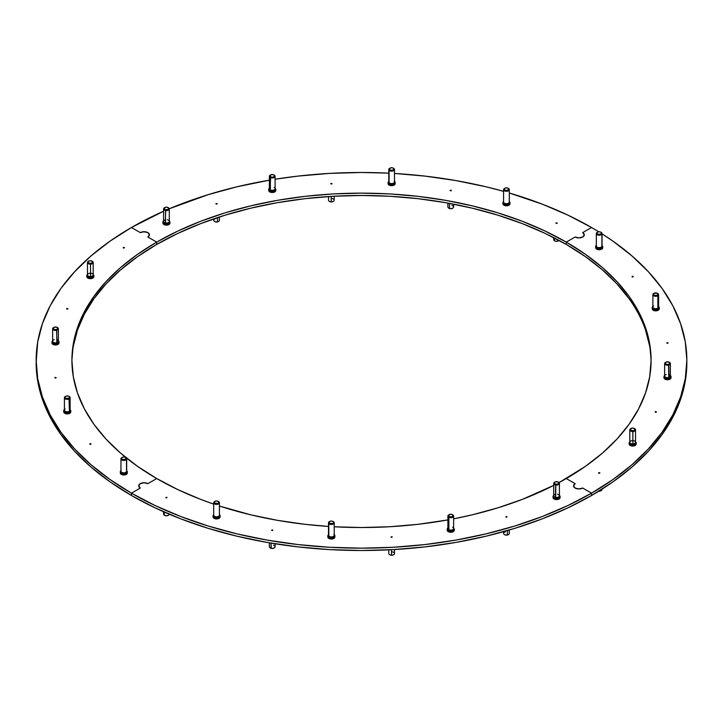 <?xml version="1.0" encoding="UTF-8"?>
<svg xmlns="http://www.w3.org/2000/svg" width="723" height="723" viewBox="0 0 723 723"><rect width="100%" height="100%" fill="white"/><g stroke="black" fill="none" stroke-linecap="round" stroke-linejoin="round"><path stroke-width="1.08" d="M217.063 203.479L216.828 204.157L215.843 203.778L217.063 203.479L217.063 204.067L217.063 203.479L215.843 203.778L217.063 203.479M331.866 183.38L331.64 184.049L330.646 183.669L331.866 183.38L331.866 183.958L331.866 183.38L330.646 183.669L331.866 183.38M451.26 190.167L451.025 190.836L450.04 190.456L451.26 190.167L451.26 190.745L451.26 190.167L450.04 190.456L451.26 190.167M557.062 222.82L556.837 223.488L555.842 223.109L557.062 222.82L557.062 223.398L557.062 222.82L555.842 223.109L557.062 222.82M36.15 360.334L37.713 378.744L42.404 396.981L50.158 414.857L60.913 432.218L74.568 448.875L90.981 464.69L110.004 479.494L131.441 493.158L140.289 488.043L138.717 485.856L140.289 483.669L144.085 482.756L147.872 483.669L156.728 478.554L137.641 466.398L120.705 453.222L106.1 439.15L93.945 424.32L84.374 408.866L77.469 392.951L73.294 376.719L71.902 360.334L73.294 343.94L77.469 327.709L84.374 311.794L93.945 296.349L106.1 281.518L120.705 267.438L137.641 254.261L156.728 242.106L147.872 236.999L156.728 242.106L156.728 244.437L156.728 242.106L147.872 236.999A5.359 3.1 180 0 0 149.444 234.803L149.444 234.812A5.359 3.1 180 0 1 147.872 236.999L149.444 234.803A5.359 3.1 180 0 0 146.136 231.947A5.359 3.1 180 0 0 140.289 232.616A5.359 3.1 180 0 1 146.136 231.947A5.359 3.1 180 0 1 149.444 234.803L149.037 233.619L147.067 232.237L143.037 231.767L140.289 232.616L131.441 227.51L140.289 232.616L131.441 227.51L110.004 241.166L90.981 255.978L74.568 271.785L60.913 288.45L50.158 305.802L42.404 323.687L37.713 341.916L36.15 362.666A325.35 187.835 0 0 0 131.441 495.49L131.441 493.158A325.35 187.835 180 0 1 36.15 360.334A325.35 187.835 180 0 1 131.441 227.51A325.35 187.835 180 0 1 163.579 211.243L131.441 227.51L140.289 232.616L144.085 231.712L147.872 232.616L149.444 234.803L147.872 236.999L156.728 242.106L177.786 231.089L200.605 221.31L224.989 212.878L250.673 205.865L277.433 200.334L305.007 196.349L333.113 193.936L361.5 193.131L389.887 193.936L417.993 196.349L445.567 200.334L472.327 205.865L498.011 212.878L522.395 221.31L545.214 231.089L566.272 242.106L575.128 236.999L578.915 237.903L582.711 236.999L584.283 234.803L582.711 232.616L591.559 227.51L567.898 215.129L542.259 204.148L509.299 192.996A325.35 187.835 180 0 1 591.559 227.51A325.35 187.835 180 0 1 598.752 231.803L591.559 227.51L582.711 232.616A5.359 3.1 180 0 1 584.283 234.803A5.359 3.1 180 0 1 580.967 237.668A5.359 3.1 180 0 1 575.128 236.999L566.272 242.106L566.272 244.437A289.598 167.194 0 0 0 156.728 244.437L177.786 233.421L200.605 223.651L224.989 215.21L250.673 208.197L277.433 202.666L305.007 198.68L333.113 196.276L361.5 195.472L389.887 196.276L417.993 198.68L445.567 202.666L472.327 208.197L498.011 215.21L522.395 223.651L545.214 233.421L566.272 244.437L566.272 242.106L575.128 236.999L566.272 242.106L585.359 254.261L602.295 267.438L616.9 281.518L629.055 296.349L638.626 311.794L645.531 327.709L649.706 343.94L651.098 360.334L649.706 376.719L645.531 392.951L638.626 408.866L629.055 424.32L616.9 439.15L602.295 453.222L585.359 466.398L559.051 482.584A289.598 167.194 180 0 0 566.272 478.554L575.128 483.669L566.272 478.554A289.598 167.194 180 0 0 651.098 360.334L651.098 360.334A289.598 167.194 180 0 0 566.272 242.106L566.272 244.437L585.359 256.602L602.295 269.778L616.9 283.85L629.055 298.68M169.281 208.775A325.35 187.835 180 0 1 269.381 180.181L236.99 186.787L208.134 194.677L169.281 208.775M275.101 179.232A325.35 187.835 180 0 1 388.775 173.149L361.5 172.49L329.607 173.393L298.03 176.105L275.101 179.232M394.496 173.457A325.35 187.835 180 0 1 503.579 191.351L486.01 186.787L455.942 180.578L424.97 176.105L394.496 173.457M36.15 362.666L37.713 381.075L42.404 399.313L50.158 417.198L60.913 434.55L74.568 451.215L90.981 467.022L110.004 481.834L131.441 495.49L131.441 493.158L140.289 488.043A5.359 3.1 180 0 1 138.717 485.856A5.359 3.1 180 0 1 142.033 482.991A5.359 3.1 180 0 1 147.872 483.669L156.728 478.554A289.598 167.194 180 0 1 71.902 360.334A289.598 167.194 180 0 1 156.728 242.106A289.598 167.194 180 0 1 566.272 242.106L566.272 244.437A289.598 167.194 0 0 1 651.089 361.5M582.711 232.616L591.559 227.51L582.711 232.616L584.283 234.803L582.711 236.999L578.915 237.903L575.128 236.999A5.359 3.1 180 0 0 580.967 237.668A5.359 3.1 180 0 0 584.283 234.803L584.283 234.803A5.359 3.1 180 0 0 582.711 232.616M162.91 221.807A3.543 2.042 0 0 0 165.323 223.877L165.703 209.787A2.323 1.338 180 0 1 164.799 207.564A2.323 1.338 180 0 1 167.176 207.239L168.685 208.161L168.197 209.39L165.703 209.787L164.202 208.866L165.016 207.456L167.176 207.239A2.323 1.338 180 0 1 168.088 207.564A2.323 1.338 180 0 1 168.414 209.218A2.323 1.338 180 0 1 165.703 209.787L165.531 210.52A2.856 1.654 180 0 1 163.579 208.947A2.856 1.654 180 0 1 164.627 207.673A2.856 1.654 0 0 0 164.419 207.781A2.856 1.654 0 0 0 165.531 210.52L165.531 222.919A2.856 1.654 180 0 1 163.579 221.355A2.856 1.654 180 0 1 165.531 219.792M163.579 208.947L163.579 221.355A2.856 1.654 0 0 0 165.531 222.919A2.856 1.654 0 0 0 169.299 221.355L169.299 208.947A2.856 1.654 180 0 1 165.531 210.52A2.856 1.654 0 0 0 168.875 209.815A2.856 1.654 0 0 0 168.459 207.781A2.856 1.654 0 0 0 168.251 207.673A2.856 1.654 180 0 1 169.299 208.947M162.901 221.943L162.901 223.109A3.543 2.042 0 0 0 165.323 225.043L165.323 223.877A3.543 2.042 180 0 1 162.901 221.943L163.579 220.533M162.91 223.253L164.121 224.654L167.375 225.079L169.516 224.121L169.86 222.567M169.977 221.943A3.543 2.042 180 0 1 165.323 223.877L165.323 225.043A3.543 2.042 0 0 0 169.977 223.109L169.299 220.533M167.347 219.792A2.856 1.654 180 0 1 169.155 221.88A2.856 1.654 180 0 1 165.531 222.919L165.323 223.877A3.543 2.042 0 0 0 169.968 222.078M218.201 221.654L218.581 221.437A2.856 1.654 180 0 1 217.506 221.825L217.334 221.97A2.323 1.338 0 0 0 218.201 221.654A2.323 1.338 0 0 0 218.373 221.545M213.701 218.888L213.701 220.271A2.856 1.654 0 0 0 217.506 221.825L217.506 217.605L217.506 221.825A2.856 1.654 0 0 0 219.421 220.271L219.421 216.972M214.83 221.6L216.891 222.033L218.418 221.509M214.749 221.545A2.323 1.338 0 0 0 214.912 221.654A2.323 1.338 0 0 0 217.334 221.97L217.506 221.825A2.856 1.654 180 0 1 214.532 221.437A2.856 1.654 180 0 1 215.608 218.708M89.824 443.723L89.824 444.302L90.059 443.633L91.044 444.012L89.824 443.723L91.044 444.012L90.059 444.392L89.824 443.723M55.002 377.442L55.002 378.021L55.237 377.352L56.222 377.731L55.002 377.442L56.222 377.731L55.237 378.111L55.002 377.442M66.76 308.513L66.76 309.092L66.995 308.423L67.98 308.802L66.76 308.513L67.98 308.802L66.995 309.182L66.76 308.513M123.317 247.42L123.317 248.007L123.543 247.338L124.537 247.718L123.317 247.42L124.537 247.718L123.543 248.097L123.317 247.42M73.294 346.281L77.469 330.05L84.374 314.134L93.945 298.68L106.1 283.85L120.705 269.778L137.641 256.602L156.728 244.437A289.598 167.194 0 0 0 71.911 361.5M156.728 242.106L156.728 244.437L156.728 242.106M506.95 516.593L505.729 516.891L506.95 516.593L506.715 517.27L505.729 516.891L506.95 516.593M392.146 536.701L390.926 536.999L392.146 536.701L391.911 537.379L390.926 536.999L392.146 536.701M272.752 529.914L271.532 530.203L272.752 529.914L272.517 530.592L271.532 530.203L272.752 529.914M166.95 497.261L165.73 497.56L166.95 497.261L166.715 497.939L165.73 497.56L166.95 497.261M131.441 493.158L131.441 495.49A325.35 187.835 0 0 0 591.559 495.49L591.559 493.158A325.35 187.835 180 0 1 131.441 493.158L155.102 505.531L180.741 516.511L208.134 525.992L236.99 533.872L267.058 540.081L298.03 544.564L329.607 547.266L361.5 548.17L393.393 547.266L424.97 544.564L455.942 540.081L486.01 533.872L514.866 525.992L542.259 516.511L567.898 505.531L591.559 493.158L582.711 488.043L578.915 488.956L575.128 488.043L573.556 485.856L575.128 483.669L573.556 485.856A5.359 3.1 180 0 1 575.128 483.669A5.359 3.1 180 0 0 573.556 485.856L574.46 487.573L576.864 488.721L579.963 488.893L582.711 488.043A5.359 3.1 180 0 1 576.864 488.721A5.359 3.1 180 0 1 573.556 485.856L573.556 485.856A5.359 3.1 180 0 0 576.864 488.721A5.359 3.1 180 0 0 582.711 488.043L591.559 493.158L582.711 488.043L591.559 493.158L591.559 495.49L591.559 493.158L612.996 479.494L632.019 464.69L648.432 448.875L662.087 432.218L672.842 414.857L680.596 396.981L685.287 378.744L686.85 360.334A325.35 187.835 180 0 1 591.559 493.158L591.559 495.49A325.35 187.835 0 0 0 686.85 362.666L685.287 381.075L680.596 399.313L672.842 417.198L662.087 434.55L648.432 451.215L632.019 467.022L612.996 481.834L591.559 495.49L567.898 507.871L542.259 518.852L514.866 528.323L486.01 536.204L455.942 542.422L424.97 546.895L393.393 549.597L361.5 550.51L329.607 549.597L298.03 546.895L267.058 542.422L236.99 536.204L208.134 528.323L180.741 518.852L155.102 507.871L131.441 495.49L131.441 493.158L140.289 488.043A5.359 3.1 180 0 1 138.717 485.856L140.289 488.043L131.441 493.158M553.701 485.395L522.395 499.349L498.011 507.79L472.327 514.803L453.619 518.843A289.598 167.194 180 0 0 553.701 485.395M447.899 519.918L417.993 524.32L389.887 526.724L361.5 527.528L334.225 526.787A289.598 167.194 180 0 0 447.899 519.918M328.504 526.443L305.007 524.32L277.433 520.334L250.673 514.803L219.421 506.028A289.598 167.194 180 0 0 328.504 526.443M213.701 504.112L200.605 499.349L177.786 489.579L156.728 478.554L147.872 483.669L144.085 482.756L141.102 483.28L139.62 484.139L138.717 485.856A5.359 3.1 180 0 1 142.033 482.991A5.359 3.1 180 0 1 147.872 483.669L156.728 478.554A289.598 167.194 180 0 0 213.701 504.112M632.164 276.358L633.384 276.647L632.39 277.036L632.39 276.267L633.384 276.647L632.164 276.358L632.164 276.945L632.164 276.358M666.986 342.639L668.206 342.928L667.221 343.317L666.986 342.639L668.206 342.928L666.986 342.639L666.986 343.226L666.986 342.639M655.228 411.568L656.448 411.866L655.463 412.246L655.228 411.568L656.394 411.703L656.24 412.155L655.228 411.568L655.228 412.155L655.228 411.568M598.671 472.652L599.891 472.95L598.906 473.33L598.671 472.652L599.837 472.788L599.683 473.24L598.671 472.652L598.671 473.24L598.671 472.652M602.042 233.854A325.35 187.835 180 0 1 686.85 360.334L685.287 341.916L680.596 323.687L672.842 305.802L662.087 288.45L648.432 271.785L632.019 255.978L612.996 241.166L602.042 233.854M645.531 330.05L649.706 346.281M163.579 511.748L163.579 514.053A2.856 1.654 0 0 0 164.311 515.156A2.856 1.654 180 0 1 164.311 512.941M164.311 515.156L164.311 512.074L164.311 515.156A2.856 1.654 0 0 0 167.32 515.616A2.856 1.654 0 0 0 169.281 514.216A2.856 1.654 180 0 1 168.459 515.219A2.856 1.654 180 0 1 164.419 515.219A2.856 1.654 180 0 1 164.311 515.156M164.528 515.273L166.317 515.824L168.305 515.291M164.708 515.382A2.323 1.338 0 0 0 164.799 515.436A2.323 1.338 0 0 0 168.088 515.436A2.323 1.338 0 0 0 168.251 515.327M269.381 542.819L269.381 546.696A2.856 1.654 0 0 0 271.008 548.188A2.856 1.654 180 0 1 270.221 547.871L270.601 548.088A2.323 1.338 0 0 0 271.242 548.35L271.008 543.09L271.008 548.188A2.856 1.654 0 0 0 275.101 546.696L275.101 543.759M270.519 548.034L272.58 548.468L274.107 547.944M273.484 545.214A2.856 1.654 180 0 1 274.27 547.871A2.856 1.654 180 0 1 271.008 548.188L271.242 548.35A2.323 1.338 0 0 0 273.89 548.088A2.323 1.338 0 0 0 274.062 547.98M388.775 549.841L388.775 553.493A2.856 1.654 0 0 0 391.486 555.137A2.856 1.654 180 0 1 389.616 554.658L389.995 554.875A2.323 1.338 0 0 0 391.514 555.264L391.486 549.706L391.486 555.137A2.856 1.654 0 0 0 394.496 553.493L394.496 549.534M389.905 554.821L391.965 555.255L393.502 554.731M391.794 551.839A2.856 1.654 180 0 1 394.306 552.896A2.856 1.654 180 0 1 393.664 554.658A2.856 1.654 180 0 1 391.486 555.137L391.514 555.264A2.323 1.338 0 0 0 393.285 554.875A2.323 1.338 0 0 0 393.448 554.767M504.627 534.659A2.323 1.338 0 0 0 504.799 534.767A2.323 1.338 0 0 0 507.212 535.083L507.392 534.939A2.856 1.654 180 0 1 504.419 534.55A2.856 1.654 180 0 1 505.494 531.821M503.579 531.649L503.579 533.384A2.856 1.654 0 0 0 507.392 534.939L507.392 530.565L507.392 534.939A2.856 1.654 0 0 0 509.299 533.384L509.299 530.004M504.717 534.713L506.769 535.147L508.305 534.622M508.088 534.767L508.468 534.55A2.856 1.654 180 0 1 507.392 534.939L507.212 535.083A2.323 1.338 0 0 0 508.088 534.767A2.323 1.338 0 0 0 508.251 534.659M598.752 491.197A2.323 1.338 0 0 0 600.732 490.881L601.093 490.673A2.856 1.654 180 0 1 598.942 491.089A2.856 1.654 0 0 0 601.093 490.673L601.093 489.742L601.093 490.673A2.856 1.654 0 0 0 602.042 489.444L602.042 489.146M598.608 491.179L601.039 490.682M600.822 490.827L601.202 490.61A2.856 1.654 180 0 1 601.093 490.673L600.732 490.881A2.323 1.338 0 0 0 600.822 490.827A2.323 1.338 0 0 0 600.912 490.772M554.64 240.831L554.83 240.94A2.323 1.338 0 0 0 554.912 240.985A2.323 1.338 0 0 0 558.201 240.985A2.323 1.338 0 0 0 558.373 240.876M559.051 240.416A2.856 1.654 180 0 1 558.581 240.768A2.856 1.654 180 0 1 554.541 240.768A2.856 1.654 180 0 1 554.433 240.705A2.856 1.654 0 0 0 559.051 240.416M554.433 237.975L554.433 240.705L554.433 237.975M553.701 237.596L553.701 239.602A2.856 1.654 0 0 0 554.433 240.705A2.856 1.654 180 0 1 554.433 238.5M554.83 240.94L556.439 241.383L558.418 240.84M451.992 205.459A2.856 1.654 180 0 1 452.779 208.116A2.856 1.654 180 0 1 449.516 208.441L449.751 208.595A2.323 1.338 0 0 0 452.399 208.341A2.323 1.338 0 0 0 452.571 208.224M447.899 203.082L447.899 206.95A2.856 1.654 0 0 0 449.516 208.441L449.516 203.38L449.516 208.441A2.856 1.654 0 0 0 453.619 206.95L453.619 204.157M449.028 208.287L451.089 208.721L452.616 208.197M449.516 208.441A2.856 1.654 180 0 1 448.73 208.116L449.11 208.341A2.323 1.338 0 0 0 449.751 208.595L449.516 208.441M331.514 198.509A2.856 1.654 180 0 1 334.035 199.575A2.856 1.654 180 0 1 333.384 201.328A2.856 1.654 180 0 1 331.206 201.807L331.233 201.943A2.323 1.338 0 0 0 333.005 201.545A2.323 1.338 0 0 0 333.176 201.437M328.504 196.557L328.504 200.163A2.856 1.654 0 0 0 331.206 201.807L331.206 196.385L331.206 201.807A2.856 1.654 0 0 0 334.225 200.163L334.225 196.213M329.634 201.5L331.233 201.943L333.222 201.401M331.206 201.807A2.856 1.654 180 0 1 329.336 201.328L329.715 201.545A2.323 1.338 0 0 0 331.233 201.943L331.206 201.807M86.796 275.508A3.543 2.042 0 0 0 90.583 277.524L90.492 263.389A2.323 1.338 180 0 1 88.215 262.612A2.323 1.338 180 0 1 88.685 261.102A2.323 1.338 180 0 1 90.167 260.714L92.173 261.229L92.354 262.72L90.041 263.389L88.251 262.657L88.314 261.392L90.167 260.714A2.323 1.338 180 0 1 91.975 261.102A2.323 1.338 180 0 1 92.508 262.521A2.323 1.338 180 0 1 90.492 263.389L90.529 264.139A2.856 1.654 180 0 1 87.474 262.494A2.856 1.654 180 0 1 88.522 261.211A2.856 1.654 0 0 0 88.314 261.328A2.856 1.654 0 0 0 87.727 263.181A2.856 1.654 0 0 0 90.529 264.139L90.529 276.548A2.856 1.654 180 0 1 87.483 275.011A2.856 1.654 180 0 1 90.131 273.249M87.474 262.494L87.474 274.903A2.856 1.654 0 0 0 90.529 276.548A2.856 1.654 0 0 0 93.195 274.903L93.195 262.494A2.856 1.654 180 0 1 90.529 264.139A2.856 1.654 0 0 0 93.014 263.073A2.856 1.654 0 0 0 92.354 261.328A2.856 1.654 0 0 0 92.146 261.211A2.856 1.654 180 0 1 93.195 262.494M86.796 275.481L86.796 276.647A3.543 2.042 0 0 0 90.583 278.689L90.583 277.524A3.543 2.042 180 0 1 86.796 275.481L87.474 274.071M86.823 276.394L88.007 278.192L90.583 278.689L93.005 277.994L93.746 276.114M90.529 273.249A2.856 1.654 180 0 1 93.195 274.903A2.856 1.654 180 0 1 90.529 276.548L90.583 277.524A3.543 2.042 0 0 0 93.873 275.454A3.543 2.042 180 0 1 90.583 277.524L90.583 278.689A3.543 2.042 0 0 0 93.873 276.647L93.195 274.071M51.984 341.952A3.543 2.042 0 0 0 57.09 343.588L56.548 329.534A2.323 1.338 180 0 1 53.619 329.119A2.323 1.338 180 0 1 53.864 327.383A2.323 1.338 180 0 1 54.469 327.139L57.027 327.32L57.713 328.757L56.123 329.634L53.981 329.345L53.204 328.17L54.469 327.139A2.323 1.338 180 0 1 57.153 327.383A2.323 1.338 180 0 1 56.548 329.534L56.783 330.248A2.856 1.654 180 0 1 52.643 328.775A2.856 1.654 180 0 1 53.692 327.501A2.856 1.654 0 0 0 53.484 327.609A2.856 1.654 0 0 0 53.186 329.742A2.856 1.654 0 0 0 56.783 330.248L56.783 342.657A2.856 1.654 180 0 1 52.951 341.916A2.856 1.654 180 0 1 54.234 339.702M52.643 328.775L52.643 341.184A2.856 1.654 0 0 0 56.783 342.657A2.856 1.654 0 0 0 58.364 341.184L58.364 328.775A2.856 1.654 180 0 1 56.783 330.248A2.856 1.654 0 0 0 57.533 327.609A2.856 1.654 0 0 0 57.316 327.501A2.856 1.654 180 0 1 58.364 328.775M51.966 341.762L51.966 342.928A3.543 2.042 0 0 0 57.09 344.763L57.09 343.588A3.543 2.042 180 0 1 51.966 341.762L52.643 340.352M51.993 342.675L52.707 344.184L55.065 344.961L58.183 344.275L59.042 342.792M59.042 341.762A3.543 2.042 180 0 1 57.09 343.588L57.09 344.763A3.543 2.042 0 0 0 59.042 342.928L58.364 340.352M56.783 339.702A2.856 1.654 180 0 1 58.364 341.184A2.856 1.654 180 0 1 56.783 342.657L57.09 343.588A3.543 2.042 0 0 0 59.033 341.572M64.736 409.028L63.723 411.866A3.543 2.042 0 0 0 66.028 413.773A3.543 2.042 0 0 0 69.941 413.204L69.941 412.038A3.543 2.042 180 0 1 66.028 412.607A3.543 2.042 180 0 1 63.723 410.691A3.543 2.042 180 0 1 64.41 409.489A3.543 2.042 0 0 0 63.76 410.98A3.543 2.042 0 0 0 66.263 412.652A3.543 2.042 0 0 0 69.941 412.038L69.426 411.197L69.019 398.147A2.323 1.338 180 0 1 65.739 398.283A2.323 1.338 180 0 1 65.513 396.385L65.106 396.62A2.856 1.654 0 0 0 65.386 398.951A2.856 1.654 0 0 0 69.426 398.789A2.856 1.654 180 0 1 66.263 399.25A2.856 1.654 180 0 1 64.41 397.704A2.856 1.654 180 0 1 65.106 396.62A2.856 1.654 180 0 1 65.377 396.466A2.856 1.654 0 0 0 65.242 396.538A2.856 1.654 0 0 0 65.106 396.62L67.103 395.924L69.101 396.448A2.856 1.654 180 0 1 70.122 397.704A2.856 1.654 180 0 1 69.426 398.789L69.426 411.197A2.856 1.654 180 0 1 65.386 411.36A2.856 1.654 180 0 1 65.106 409.028M64.41 397.704L64.41 410.113A2.856 1.654 0 0 0 66.263 411.658A2.856 1.654 0 0 0 69.426 411.197A2.856 1.654 0 0 0 70.122 410.113L70.122 397.704M63.751 411.604L64.464 413.113L67.51 413.899L69.941 413.204L70.682 411.324M70.809 410.691A3.543 2.042 180 0 1 69.941 412.038L69.941 413.204A3.543 2.042 0 0 0 70.809 411.866L70.122 409.29M69.019 398.147L65.739 398.283L64.943 397.361L65.513 396.385A2.323 1.338 180 0 1 65.621 396.321A2.323 1.338 180 0 1 68.911 396.321A2.323 1.338 180 0 1 69.019 398.147L69.426 398.789A2.856 1.654 0 0 0 69.291 396.538A2.856 1.654 0 0 0 69.083 396.43L69.589 397.171L69.019 398.147M69.426 409.028A2.856 1.654 180 0 1 69.426 411.197L69.941 412.038A3.543 2.042 0 0 0 70.773 410.411M120.958 470.664A0.714 0.551 -149.9 0 0 120.461 471.134A3.543 2.042 0 0 0 120.307 472.02A3.543 2.042 0 0 0 123.452 473.809A3.543 2.042 0 0 0 127.176 472.426A0.714 0.551 -149.9 0 0 126.534 471.721L126.534 459.313L126.028 458.78A2.323 1.338 180 0 1 123.082 459.62A2.323 1.338 180 0 1 121.618 457.93L121.103 458.265A2.856 1.654 0 0 0 122.91 460.352A2.856 1.654 0 0 0 126.534 459.313A2.856 1.654 180 0 1 123.362 460.415A2.856 1.654 180 0 1 120.958 458.789A2.856 1.654 180 0 1 121.103 458.265A2.856 1.654 180 0 1 122.006 457.514A2.856 1.654 0 0 0 121.798 457.623A2.856 1.654 0 0 0 121.103 458.265L122.783 457.153L124.555 457.081L126.064 458.002L125.576 459.232L122.666 459.521L121.581 458.707L121.618 457.93A2.323 1.338 180 0 1 122.178 457.406A2.323 1.338 180 0 1 125.459 457.406A2.323 1.338 180 0 1 126.028 458.78L126.534 459.313L126.534 471.721A2.856 1.654 180 0 1 122.91 472.761A2.856 1.654 180 0 1 121.103 470.673M120.958 458.789L120.958 471.197A2.856 1.654 0 0 0 123.362 472.824A2.856 1.654 0 0 0 126.534 471.721A2.856 1.654 0 0 0 126.679 471.197L126.679 458.789A2.856 1.654 180 0 1 126.534 459.313A2.856 1.654 0 0 0 125.838 457.623A2.856 1.654 0 0 0 125.63 457.514A2.856 1.654 180 0 1 126.679 458.789M120.958 470.375L120.28 472.95A3.543 2.042 0 0 0 123.253 474.966A3.543 2.042 0 0 0 127.176 473.592L127.176 472.426A3.543 2.042 180 0 1 123.253 473.8A3.543 2.042 180 0 1 120.28 471.776A3.543 2.042 180 0 1 120.461 471.134A0.714 0.551 30.1 0 1 120.849 470.682M120.289 473.095L122.06 474.722L124.754 474.921L126.896 473.963L127.23 472.408M127.356 471.776A3.543 2.042 180 0 1 127.176 472.426L127.176 473.592A3.543 2.042 0 0 0 127.356 472.95L126.679 470.375M126.534 471.721A0.714 0.551 30.1 0 1 127.176 472.426A3.543 2.042 0 0 0 127.338 471.541M213.701 515.02A2.856 1.654 -0 0 0 213.701 515.138A2.856 1.654 -0 0 0 213.701 515.255A2.856 1.654 -0 0 0 216.656 516.791A2.856 1.654 -0 0 0 219.421 515.138A2.856 1.654 -0 0 0 219.412 515.02A2.856 1.654 180 0 1 216.755 516.782A2.856 1.654 180 0 1 213.701 515.255L213.701 502.846L214.243 502.386A2.323 1.338 180 0 1 214.912 501.346A2.323 1.338 180 0 1 218.201 501.346A2.323 1.338 180 0 1 218.879 502.196L217.596 503.497L214.722 503.118L214.351 501.87L215.942 501.003L218.084 501.283L219.412 502.612A2.856 1.654 -0 0 0 218.581 501.563A2.856 1.654 -0 0 0 218.373 501.455A2.856 1.654 180 0 1 219.412 502.612L218.879 502.196A2.323 1.338 180 0 1 216.719 503.633A2.323 1.338 180 0 1 214.243 502.386L213.701 502.846A2.856 1.654 -0 0 0 216.755 504.374A2.856 1.654 -0 0 0 219.412 502.612A2.856 1.654 180 0 1 219.421 502.729A2.856 1.654 180 0 1 216.656 504.383A2.856 1.654 180 0 1 213.701 502.846L213.701 515.255A0.714 0.578 173.1 0 0 213.023 515.861A3.543 2.042 -0 0 0 216.62 517.767A3.543 2.042 -0 0 0 220.099 515.797M213.701 514.315L213.023 515.716A3.543 2.042 180 0 0 213.023 515.861L213.023 517.035L213.023 515.861A3.543 2.042 180 0 0 216.683 517.758A3.543 2.042 180 0 0 220.099 515.716A3.543 2.042 180 0 0 220.09 515.58A0.714 0.578 173.1 0 0 219.611 515.047M213.05 516.629L213.023 517.035A3.543 2.042 -0 0 0 216.683 518.933A3.543 2.042 -0 0 0 220.099 516.891L220.081 515.517A0.714 0.578 -6.9 0 0 219.421 515.02L219.412 502.846M220.099 516.891A3.543 2.042 -0 0 0 220.09 516.746L220.09 515.861M213.023 516.746A3.543 2.042 -0 0 0 213.023 516.891A3.543 2.042 -0 0 0 213.023 517.035L214.234 518.427L216.81 518.924L219.232 518.228L220.09 516.746M213.701 502.846A2.856 1.654 180 0 1 213.701 502.729A2.856 1.654 180 0 1 214.749 501.455A2.856 1.654 -0 0 0 214.532 501.563A2.856 1.654 -0 0 0 213.701 502.846M213.023 515.861A0.714 0.578 -6.9 0 1 213.701 515.255M333.918 534.505A2.856 1.654 180 0 1 332.643 536.719A2.856 1.654 180 0 1 328.802 535.978L328.802 523.579L329.281 523A2.323 1.338 180 0 1 329.715 521.455A2.323 1.338 180 0 1 333.005 521.455A2.323 1.338 180 0 1 333.439 521.798L333.565 522.828L332.788 523.461L329.842 523.416L329.055 522.232L330.321 521.202L332.101 521.129L333.918 522.096A2.856 1.654 -0 0 0 333.384 521.672A2.856 1.654 -0 0 0 333.176 521.563A2.856 1.654 180 0 1 333.918 522.096L333.439 521.798A2.323 1.338 180 0 1 332.399 523.597A2.323 1.338 180 0 1 329.281 523L328.802 523.579A2.856 1.654 -0 0 0 332.643 524.311A2.856 1.654 -0 0 0 333.918 522.096A2.856 1.654 180 0 1 334.225 522.837A2.856 1.654 180 0 1 332.02 524.446A2.856 1.654 180 0 1 328.802 523.579L328.802 535.978A0.714 0.524 139.2 0 0 328.197 536.737A3.543 2.042 -0 0 0 331.938 537.84A3.543 2.042 -0 0 0 334.866 536.105A3.543 2.042 -0 0 0 334.532 534.912A0.714 0.524 139.2 0 0 334.243 534.505M328.504 522.837A2.856 1.654 180 0 1 329.552 521.563A2.856 1.654 -0 0 0 329.336 521.672A2.856 1.654 -0 0 0 328.802 523.579A2.856 1.654 180 0 1 328.504 522.837L328.504 535.246A2.856 1.654 -0 0 0 328.802 535.978A2.856 1.654 -0 0 0 332.02 536.855A2.856 1.654 -0 0 0 334.225 535.246L334.225 522.837M327.853 536.737L328.197 537.912A3.543 2.042 -0 0 0 332.173 538.987A3.543 2.042 -0 0 0 334.903 536.999L334.903 535.824A3.543 2.042 180 0 1 332.173 537.813A3.543 2.042 180 0 1 328.197 536.737A3.543 2.042 180 0 1 327.826 535.824L327.826 536.999A3.543 2.042 -0 0 0 328.197 537.912L329.607 538.771L332.291 538.969L334.035 538.337L334.894 536.855M334.532 534.912A3.543 2.042 180 0 1 334.903 535.824L334.433 534.631A0.714 0.524 -40.8 0 1 334.532 534.912M327.853 535.553A3.543 2.042 -0 0 0 328.197 536.737A0.714 0.524 -40.8 0 1 328.802 535.978A2.856 1.654 180 0 1 328.802 534.505M452.634 514.803A2.856 1.654 180 0 1 453.619 516.05A2.856 1.654 180 0 1 451.938 517.551A2.856 1.654 180 0 1 448.884 517.297L449.227 516.62A2.323 1.338 180 0 1 449.11 514.659A2.323 1.338 180 0 1 452.282 514.595L453.077 515.517L452.182 516.674L450.022 516.882L448.513 515.96L449.715 514.405L452.282 514.595A2.323 1.338 180 0 1 452.399 514.659A2.323 1.338 180 0 1 452.453 516.529A2.323 1.338 180 0 1 449.227 516.62L448.884 517.297A2.856 1.654 -0 0 0 452.851 517.171A2.856 1.654 -0 0 0 452.779 514.884A2.856 1.654 -0 0 0 452.634 514.803L452.517 514.74M452.634 527.212A2.856 1.654 180 0 1 452.914 529.534A2.856 1.654 180 0 1 448.884 529.697L448.432 530.583A3.543 2.042 -0 0 0 452.011 530.944A3.543 2.042 -0 0 0 454.261 529.299M447.899 516.05A2.856 1.654 180 0 1 448.938 514.767A2.856 1.654 -0 0 0 448.73 514.884A2.856 1.654 -0 0 0 448.884 517.297A2.856 1.654 180 0 1 447.899 516.05L447.899 528.459A2.856 1.654 -0 0 0 448.884 529.697L448.884 517.297L448.884 529.697A2.856 1.654 -0 0 0 451.938 529.959A2.856 1.654 -0 0 0 453.619 528.459L453.619 516.05M447.248 529.95L448.432 531.748L448.432 530.583L448.432 531.748A3.543 2.042 -0 0 0 452.227 532.065A3.543 2.042 -0 0 0 454.297 530.203L454.297 529.037A3.543 2.042 180 0 1 452.227 530.899A3.543 2.042 180 0 1 448.432 530.583A3.543 2.042 180 0 1 447.212 529.037L447.212 530.203A3.543 2.042 -0 0 0 448.432 531.748L452.336 532.038L454.116 530.854L454.171 529.67M447.248 528.775A3.543 2.042 -0 0 0 448.432 530.583L448.884 529.697A2.856 1.654 180 0 1 448.884 527.212M557.469 494.234A2.856 1.654 180 0 1 559.268 496.33A2.856 1.654 180 0 1 555.653 497.37L555.824 484.229A2.323 1.338 180 0 1 554.912 482.006A2.323 1.338 180 0 1 557.297 481.69L558.879 482.865L557.984 484.021L555.824 484.229L554.315 483.316L554.803 482.078L557.297 481.69A2.323 1.338 180 0 1 558.201 482.006A2.323 1.338 180 0 1 558.536 483.669A2.323 1.338 180 0 1 555.824 484.229L555.653 484.961A2.856 1.654 -0 0 0 558.987 484.265A2.856 1.654 -0 0 0 558.581 482.232A2.856 1.654 -0 0 0 558.373 482.124A2.856 1.654 180 0 1 559.421 483.398A2.856 1.654 180 0 1 555.653 484.961L555.436 498.328A3.543 2.042 -0 0 0 560.09 496.52M553.701 483.398A2.856 1.654 180 0 1 554.749 482.124A2.856 1.654 -0 0 0 554.541 482.232A2.856 1.654 -0 0 0 555.653 484.961A2.856 1.654 180 0 1 553.701 483.398L553.701 495.806A2.856 1.654 -0 0 0 555.653 497.37A2.856 1.654 -0 0 0 559.421 495.806L559.421 483.398M553.032 497.695L554.803 499.331L555.436 499.494L555.436 498.328L555.436 499.494A3.543 2.042 -0 0 0 560.099 497.56L560.099 496.385A3.543 2.042 180 0 1 555.436 498.328A3.543 2.042 180 0 1 553.023 496.385L553.023 497.56A3.543 2.042 -0 0 0 555.436 499.494L559.231 498.897L559.973 497.017M553.032 496.249A3.543 2.042 -0 0 0 555.436 498.328L555.653 497.37A2.856 1.654 180 0 1 553.701 495.806A2.856 1.654 180 0 1 555.653 494.234M632.869 440.614A2.856 1.654 180 0 1 635.526 442.259A2.856 1.654 180 0 1 632.869 443.913L632.833 430.754A2.323 1.338 180 0 1 630.555 429.977A2.323 1.338 180 0 1 631.025 428.468A2.323 1.338 180 0 1 632.508 428.079L634.505 428.594L634.686 430.086L632.833 430.754L630.827 430.239L630.646 428.748L632.508 428.079A2.323 1.338 180 0 1 634.315 428.468A2.323 1.338 180 0 1 634.848 429.887A2.323 1.338 180 0 1 632.833 430.754L632.869 431.504A2.856 1.654 -0 0 0 635.345 430.429A2.856 1.654 -0 0 0 634.686 428.685A2.856 1.654 -0 0 0 634.478 428.576A2.856 1.654 180 0 1 635.526 429.851A2.856 1.654 180 0 1 632.869 431.504L632.914 444.88A3.543 2.042 -0 0 0 636.204 442.81M629.805 429.851A2.856 1.654 180 0 1 630.854 428.576A2.856 1.654 -0 0 0 630.646 428.685A2.856 1.654 -0 0 0 630.067 430.537A2.856 1.654 -0 0 0 632.869 431.504A2.856 1.654 180 0 1 629.805 429.851L629.805 442.259A2.856 1.654 -0 0 0 632.869 443.913A2.856 1.654 -0 0 0 635.526 442.259L635.526 429.851M629.155 443.759L629.498 444.925L630.908 445.784L632.914 446.055L632.914 444.88L632.914 446.055A3.543 2.042 -0 0 0 636.204 444.012L636.204 442.847A3.543 2.042 180 0 1 632.914 444.88A3.543 2.042 180 0 1 629.127 442.847L629.127 444.012A3.543 2.042 -0 0 0 632.914 446.055L635.743 445.025L636.086 443.479M629.127 442.874A3.543 2.042 -0 0 0 632.914 444.88L632.869 443.913A2.856 1.654 180 0 1 629.814 442.377A2.856 1.654 180 0 1 632.471 440.614M668.766 374.505A2.856 1.654 180 0 1 670.357 375.978A2.856 1.654 180 0 1 668.766 377.46L668.531 364.338A2.323 1.338 180 0 1 665.603 363.922A2.323 1.338 180 0 1 665.847 362.187A2.323 1.338 180 0 1 666.452 361.934L669.019 362.124L669.697 363.561L668.106 364.428L665.973 364.148L665.187 362.964L666.452 361.934A2.323 1.338 180 0 1 669.137 362.187A2.323 1.338 180 0 1 668.531 364.338L668.766 365.052A2.856 1.654 -0 0 0 669.516 362.404A2.856 1.654 -0 0 0 669.308 362.295A2.856 1.654 180 0 1 670.357 363.57A2.856 1.654 180 0 1 668.766 365.052L669.073 378.391A3.543 2.042 -0 0 0 671.016 376.376M664.636 363.57A2.856 1.654 180 0 1 665.684 362.295A2.856 1.654 -0 0 0 665.467 362.404A2.856 1.654 -0 0 0 665.169 364.537A2.856 1.654 -0 0 0 668.766 365.052A2.856 1.654 180 0 1 664.636 363.57L664.636 375.978A2.856 1.654 -0 0 0 668.766 377.46A2.856 1.654 -0 0 0 670.357 375.978L670.357 363.57M663.985 377.478L665.169 379.277L669.073 379.557L669.073 378.391L669.073 379.557A3.543 2.042 -0 0 0 671.034 377.731L671.034 376.566A3.543 2.042 180 0 1 669.073 378.391A3.543 2.042 180 0 1 663.958 376.566L663.958 377.731A3.543 2.042 -0 0 0 669.073 379.557L670.564 378.744L671.025 377.587M663.967 376.755A3.543 2.042 -0 0 0 669.073 378.391L668.766 377.46A2.856 1.654 180 0 1 664.934 376.719A2.856 1.654 180 0 1 666.217 374.505M657.894 305.965A2.856 1.654 180 0 1 657.894 308.134L657.894 295.725A2.856 1.654 180 0 1 654.731 296.186A2.856 1.654 180 0 1 652.878 294.641A2.856 1.654 180 0 1 653.574 293.556A2.856 1.654 180 0 1 653.845 293.402A2.856 1.654 -0 0 0 653.709 293.475A2.856 1.654 -0 0 0 653.574 293.556L653.981 293.321A2.323 1.338 180 0 1 654.089 293.258A2.323 1.338 180 0 1 657.379 293.258A2.323 1.338 180 0 1 657.487 295.083L657.894 295.725A2.856 1.654 -0 0 0 657.758 293.475A2.856 1.654 -0 0 0 657.55 293.366A2.856 1.654 180 0 1 658.59 294.641A2.856 1.654 180 0 1 657.894 295.725L657.894 308.134L658.409 308.974A3.543 2.042 -0 0 0 659.24 307.347M652.878 294.641L652.878 307.049A2.856 1.654 -0 0 0 654.731 308.594A2.856 1.654 -0 0 0 657.894 308.134A2.856 1.654 -0 0 0 658.59 307.049L658.59 294.641M652.218 308.54L652.571 309.715L653.981 310.574L657.903 310.42L658.409 308.974L658.409 310.14A3.543 2.042 -0 0 0 659.277 308.802L659.277 307.637A3.543 2.042 180 0 1 658.409 308.974A3.543 2.042 180 0 1 654.496 309.543A3.543 2.042 180 0 1 652.191 307.637A3.543 2.042 180 0 1 652.878 306.425A3.543 2.042 -0 0 0 652.227 307.917A3.543 2.042 -0 0 0 654.731 309.589A3.543 2.042 -0 0 0 658.409 308.974L657.894 308.134A2.856 1.654 180 0 1 653.854 308.296A2.856 1.654 180 0 1 653.574 305.965M653.203 305.965L652.191 308.802A3.543 2.042 -0 0 0 654.496 310.718A3.543 2.042 -0 0 0 658.409 310.14L659.15 308.26M653.981 293.321L657.261 293.195L658.057 294.107L657.487 295.083L654.577 295.373L653.493 294.559L653.574 293.556A2.856 1.654 -0 0 0 653.854 295.888A2.856 1.654 -0 0 0 657.894 295.725L657.487 295.083A2.323 1.338 180 0 1 654.207 295.219A2.323 1.338 180 0 1 653.981 293.321M596.321 233.556L596.321 245.965A2.856 1.654 -0 0 0 598.725 247.591A2.856 1.654 -0 0 0 601.898 246.489L601.898 234.08A2.856 1.654 180 0 1 598.725 235.183A2.856 1.654 180 0 1 596.321 233.556A2.856 1.654 180 0 1 596.466 233.032A2.856 1.654 180 0 1 597.37 232.282A2.856 1.654 -0 0 0 597.162 232.39A2.856 1.654 -0 0 0 596.466 233.032L596.972 232.698A2.323 1.338 180 0 1 597.541 232.173A2.323 1.338 180 0 1 600.822 232.173A2.323 1.338 180 0 1 601.382 233.547L601.898 234.08A2.856 1.654 -0 0 0 601.202 232.39A2.856 1.654 -0 0 0 600.994 232.282A2.856 1.654 180 0 1 602.042 233.556A2.856 1.654 180 0 1 601.898 234.08L601.898 246.489A0.714 0.551 30.1 0 1 602.539 247.194A3.543 2.042 -0 0 0 602.693 246.308M602.042 245.142L602.72 246.543A3.543 2.042 180 0 1 602.539 247.194A3.543 2.042 180 0 1 598.608 248.567A3.543 2.042 180 0 1 595.644 246.543A3.543 2.042 180 0 1 595.824 245.901A0.714 0.551 30.1 0 1 596.213 245.449M596.321 245.431A0.714 0.551 -149.9 0 0 595.824 245.901A3.543 2.042 -0 0 0 595.662 246.787A3.543 2.042 -0 0 0 598.816 248.576A3.543 2.042 -0 0 0 602.539 247.194L602.539 248.36L602.539 247.194A0.714 0.551 -149.9 0 0 601.898 246.489A2.856 1.654 -0 0 0 602.042 245.965L602.042 233.556M595.653 247.862L596.855 249.254L598.734 249.742L600.759 249.543L602.539 248.36A3.543 2.042 -0 0 0 602.72 247.718L602.72 246.543M596.321 245.142L595.644 247.718A3.543 2.042 -0 0 0 598.608 249.733A3.543 2.042 -0 0 0 602.539 248.36L602.593 247.176M596.972 232.698L598.572 231.821L600.334 231.956L601.5 233.023L600.93 233.999L598.445 234.388L597.099 233.719L596.972 232.698L596.466 233.032A2.856 1.654 -0 0 0 598.273 235.12A2.856 1.654 -0 0 0 601.898 234.08L601.382 233.547A2.323 1.338 180 0 1 598.445 234.388A2.323 1.338 180 0 1 596.972 232.698M601.898 246.489A2.856 1.654 180 0 1 598.273 247.528A2.856 1.654 180 0 1 596.466 245.44M503.588 189.733L504.121 189.272A2.323 1.338 180 0 1 504.799 188.233A2.323 1.338 180 0 1 508.088 188.233A2.323 1.338 180 0 1 508.757 189.083L509.299 189.498A2.856 1.654 0 0 0 508.468 188.45A2.856 1.654 0 0 0 508.251 188.342A2.856 1.654 180 0 1 509.299 189.498A2.856 1.654 180 0 1 509.299 189.616A2.856 1.654 180 0 1 506.543 191.27A2.856 1.654 180 0 1 503.588 189.733A2.856 1.654 180 0 1 503.579 189.616A2.856 1.654 180 0 1 504.627 188.342A2.856 1.654 0 0 0 504.419 188.45A2.856 1.654 0 0 0 503.588 189.733L503.588 202.142L503.588 189.733A2.856 1.654 0 0 0 506.642 191.261A2.856 1.654 0 0 0 509.299 189.498L508.757 189.083L507.058 190.474L504.609 190.004L504.238 188.757L505.829 187.881L507.591 188.016L508.757 189.083A2.323 1.338 180 0 1 506.606 190.52A2.323 1.338 180 0 1 504.121 189.272L503.588 189.733M502.91 203.633A3.543 2.042 0 0 0 502.901 203.778A3.543 2.042 0 0 0 502.91 203.922L502.91 202.747A0.714 0.578 -6.9 0 1 503.588 202.142A2.856 1.654 0 0 0 506.543 203.669A2.856 1.654 0 0 0 509.299 202.024A2.856 1.654 0 0 0 509.299 201.907A0.714 0.578 -6.9 0 1 509.977 202.467A3.543 2.042 180 0 1 509.977 202.603A3.543 2.042 180 0 1 506.57 204.645A3.543 2.042 180 0 1 502.91 202.747A3.543 2.042 180 0 1 502.901 202.603L503.579 201.202M503.588 201.907A2.856 1.654 0 0 0 503.579 202.024A2.856 1.654 0 0 0 503.588 202.142A0.714 0.578 173.1 0 0 502.91 202.747L503.642 205.025L506.687 205.811L509.516 204.79L509.977 202.747M502.928 203.515L502.91 203.922A3.543 2.042 0 0 0 506.57 205.82A3.543 2.042 0 0 0 509.977 203.778A3.543 2.042 0 0 0 509.977 203.633M503.588 202.142A2.856 1.654 180 0 0 506.642 203.669A2.856 1.654 180 0 0 509.299 201.907L509.299 189.733M502.91 202.747A3.543 2.042 0 0 0 506.498 204.645A3.543 2.042 0 0 0 509.977 202.684M509.977 202.467A0.714 0.578 173.1 0 0 509.498 201.934M388.134 182.223A3.543 2.042 0 0 0 388.468 183.416A0.714 0.524 -40.8 0 1 389.082 182.657L389.082 170.248L389.561 169.67A2.323 1.338 180 0 1 389.995 168.125A2.323 1.338 180 0 1 393.285 168.125A2.323 1.338 180 0 1 393.719 168.477L394.198 168.775A2.856 1.654 0 0 0 393.664 168.342A2.856 1.654 0 0 0 393.448 168.233A2.856 1.654 180 0 1 394.198 168.775A2.856 1.654 180 0 1 394.496 169.507A2.856 1.654 180 0 1 392.291 171.116A2.856 1.654 180 0 1 389.082 170.248A2.856 1.654 180 0 1 388.775 169.507A2.856 1.654 180 0 1 389.824 168.233A2.856 1.654 0 0 0 389.616 168.342A2.856 1.654 0 0 0 389.082 170.248L389.082 182.657A2.856 1.654 180 0 1 389.082 181.184M394.496 181.175A0.714 0.524 -40.8 0 1 394.803 181.59A3.543 2.042 180 0 1 395.174 182.503A3.543 2.042 180 0 1 392.453 184.492A3.543 2.042 180 0 1 388.468 183.416A3.543 2.042 180 0 1 388.097 182.503L388.775 181.093M388.775 169.507L388.775 181.916A2.856 1.654 0 0 0 389.082 182.657A2.856 1.654 0 0 0 392.291 183.525A2.856 1.654 0 0 0 394.496 181.916L394.496 169.507M388.097 182.503L388.097 183.669A3.543 2.042 0 0 0 388.468 184.582L388.468 183.416L388.468 184.582L389.317 185.215L392.571 185.639L394.713 184.681L395.165 183.525M388.124 183.407L388.468 184.582A3.543 2.042 0 0 0 392.453 185.657A3.543 2.042 0 0 0 395.174 183.669L394.704 181.301A0.714 0.524 139.2 0 0 394.514 181.184M389.561 169.67L389.616 168.405L391.477 167.736L393.475 168.251L393.655 169.733L391.803 170.411L389.561 169.67L389.082 170.248A2.856 1.654 0 0 0 392.914 170.989A2.856 1.654 0 0 0 394.198 168.775L393.719 168.477A2.323 1.338 180 0 1 392.679 170.276A2.323 1.338 180 0 1 389.561 169.67M394.198 181.184A2.856 1.654 180 0 1 392.914 183.398A2.856 1.654 180 0 1 389.082 182.657A0.714 0.524 139.2 0 0 388.468 183.416A3.543 2.042 0 0 0 392.209 184.519A3.543 2.042 0 0 0 395.147 182.774A3.543 2.042 0 0 0 394.803 181.59A0.714 0.524 139.2 0 0 394.704 181.301L394.496 181.093M268.739 189.028A3.543 2.042 0 0 0 269.923 190.836L270.718 176.873A2.323 1.338 180 0 1 270.601 174.912A2.323 1.338 180 0 1 273.773 174.849L274.55 176.032L273.285 177.063L271.505 177.135L270.004 176.213L271.206 174.659L273.773 174.849A2.323 1.338 180 0 1 273.89 174.912A2.323 1.338 180 0 1 273.945 176.774A2.323 1.338 180 0 1 270.718 176.873L270.366 177.542A2.856 1.654 180 0 1 269.381 176.304A2.856 1.654 180 0 1 270.429 175.02A2.856 1.654 0 0 0 270.221 175.129A2.856 1.654 0 0 0 270.366 177.542L270.366 189.95A2.856 1.654 180 0 1 270.366 187.456M269.381 176.304L269.381 188.703A2.856 1.654 0 0 0 270.366 189.95A2.856 1.654 0 0 0 273.43 190.212A2.856 1.654 0 0 0 275.101 188.703L275.101 176.304A2.856 1.654 180 0 1 273.43 177.804A2.856 1.654 180 0 1 270.366 177.542A2.856 1.654 0 0 0 274.333 177.424A2.856 1.654 0 0 0 274.27 175.129A2.856 1.654 0 0 0 274.116 175.056A2.856 1.654 180 0 1 275.101 176.304M268.703 189.29L268.703 190.456A3.543 2.042 0 0 0 269.923 192.002L269.923 190.836A3.543 2.042 180 0 1 268.703 189.29L269.381 187.881M268.73 190.203L269.444 191.712L272.49 192.499L274.921 191.794L275.662 189.923M275.788 189.29A3.543 2.042 180 0 1 273.71 191.152A3.543 2.042 180 0 1 269.923 190.836L269.923 192.002A3.543 2.042 0 0 0 273.71 192.318A3.543 2.042 0 0 0 275.788 190.456L275.788 189.29L274.415 187.42M274.116 187.456A2.856 1.654 180 0 1 274.406 189.788A2.856 1.654 180 0 1 270.366 189.95L269.923 190.836A3.543 2.042 0 0 0 273.502 191.197A3.543 2.042 0 0 0 275.752 189.553M686.85 360.334L686.85 362.666M219.421 502.729L219.421 515.138M213.023 515.716L213.023 516.891M213.701 502.729L213.701 515.138M220.081 515.517L219.421 514.315M328.504 534.414L327.826 535.824M454.297 529.037L452.923 527.166M447.899 527.627L447.212 529.037M560.099 496.385L559.421 494.975M553.701 494.975L553.023 496.385M636.204 442.847L635.526 441.437M629.805 441.437L629.127 442.847M671.034 376.566L670.357 375.156M664.636 375.156L663.958 376.566M659.277 307.637L658.59 306.227M509.299 201.202L509.977 203.778M503.579 189.616L503.579 202.024M502.901 202.603L502.901 203.778M509.299 189.616L509.299 202.024"/></g></svg>
